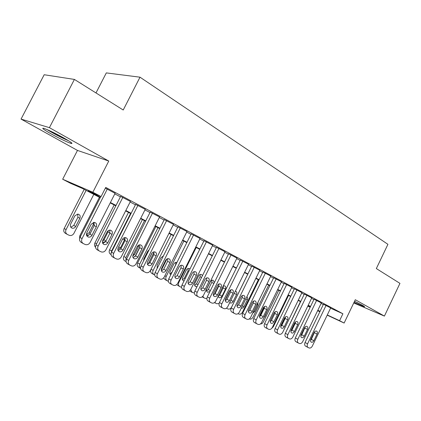 <?xml version="1.0" encoding="UTF-8"?>
<svg xmlns="http://www.w3.org/2000/svg" width="421" height="421" viewBox="0 0 421 421"><rect width="100%" height="100%" fill="white"/><g stroke="black" fill="none" stroke-linecap="round" stroke-linejoin="round"><path stroke-width="0.63" d="M51.294 133.973C59.887 138.672 66.407 141.803 70.86 143.366C73.607 144.029 71.238 142.219 63.75 137.935C55.114 133.194 48.499 130.005 43.9 128.363C41.084 127.705 43.547 129.573 51.294 133.973M354.045 302.336L364.391 306.772C364.991 306.851 364.297 306.335 362.313 305.214L354.566 301.247M100.224 197.702L82.353 188.429L70.533 183.314L62.671 179.241L92.846 192.25L101.093 196.544L88.126 190.929L100.419 197.312M77.48 150.429L108.771 161.048L49.415 127.658L74.406 79.422L44.179 74.738L21.05 119.09L77.48 150.429L62.671 179.241M95.988 92.941L106.313 72.901L140.009 77.19L387.925 244.322L376.337 268.572L399.95 283.37L384.405 316.097L355.298 299.726L344.131 323.049L327.196 315.161M49.415 127.658L21.05 119.09M353.745 302.962L384.405 316.097M115.096 193.307L105.355 188.166M130.41 201.448L120.611 196.407M145.234 209.326L135.636 204.395M159.591 216.957L150.181 212.126M173.494 224.346L164.269 219.62M186.966 231.508L177.925 226.877M200.033 238.454L191.16 233.913M212.71 245.19L204.006 240.744M225.014 251.732L216.468 247.369M236.96 258.084L228.571 253.8M248.564 264.251L240.323 260.046M259.841 270.25L251.747 266.119M270.803 276.076L262.846 272.024M281.465 281.749L273.645 277.765M291.842 287.264L284.154 283.349M301.941 292.632L294.379 288.785M311.772 297.858L304.33 294.074M321.349 302.952L314.029 299.231M330.548 308.183L342.899 313.766L105.739 187.419L101.093 196.544M114.807 193.876L120.39 196.839M130.126 202.012L135.42 204.822M144.956 209.884L149.971 212.547M159.312 217.51L164.064 220.03M173.22 224.893L177.72 227.282M186.698 232.05L190.96 234.313M199.77 238.991L203.811 241.138M212.447 245.722L216.273 247.758M224.756 252.258L228.382 254.184M236.702 258.605L240.138 260.425M248.311 264.767L251.563 266.493M259.594 270.756L262.667 272.392M270.561 276.581L273.471 278.128M281.223 282.244L283.98 283.707M291.6 287.753L294.205 289.138M301.704 293.121L304.162 294.426M311.54 298.342L313.861 299.573M321.118 303.43L323.307 304.593M330.68 307.914L323.475 304.251M108.771 161.048L92.846 192.25M342.899 313.766L339.584 320.681L344.131 323.049M74.406 79.422L123.221 110.007L140.009 77.19M310.398 306.741L308.067 305.53M300.647 301.683L298.179 300.399M290.637 296.489L288.022 295.132M280.354 291.153L277.586 289.716M269.787 285.675L266.861 284.154M258.926 280.039L255.831 278.434M247.758 274.245L244.49 272.55M236.27 268.282L232.818 266.493M224.446 262.151L220.799 260.257M212.273 255.836L208.427 253.837M199.738 249.332L195.676 247.222M186.819 242.628L182.53 240.402M173.505 235.718L168.974 233.371M159.764 228.592L154.986 226.114M145.592 221.241L140.551 218.62M130.957 213.647L125.637 210.884M115.843 205.806L110.223 202.89M307.877 305.925L310.261 307.035M319.865 311.745L317.613 310.698M310.166 307.23L307.783 306.12M327.291 314.961L339.584 320.681M110.418 202.506L116.038 205.427M125.826 210.511L131.147 213.273M140.735 218.252L145.777 220.872M155.17 225.745L159.948 228.229M169.153 233.008L173.684 235.36M182.709 240.049L186.998 242.275M195.849 246.874L199.912 248.985M208.595 253.495L212.447 255.494M220.967 259.92L224.614 261.809M232.981 266.156L236.434 267.951M244.654 272.219L247.922 273.913M255.994 278.107L259.083 279.712M267.019 283.833L269.945 285.354M277.739 289.401L280.507 290.837M288.175 294.821L290.79 296.179M298.326 300.094L300.799 301.378M308.214 305.225L310.545 306.441M317.844 310.23L320.044 311.372M330.695 307.883L312.335 346.073C311.429 347.678 310.361 348.314 309.13 347.978L308.14 347.52C307.062 346.815 306.867 345.594 307.562 343.846L326.059 305.42M323.486 304.22L305.041 342.52L307.562 343.846M313.877 340.689C313.166 341.957 312.319 342.462 311.345 342.215C310.44 341.668 310.266 340.678 310.835 339.247L314.04 332.579C314.734 331.343 315.555 330.838 316.513 331.053C317.455 331.585 317.644 332.585 317.071 334.053L313.877 340.689L311.345 339.384L310.503 340.489M314.861 331.495L311.345 339.384M307.998 347.446L305.625 346.183C304.546 345.478 304.351 344.257 305.041 342.52M300.462 301.589L285.238 333.543M291.09 330.28L295.163 322.197M290.916 330.974L291.032 331.295M354.535 301.31L357.976 302.931M67.355 140.019C60.819 137.162 54.456 133.857 48.268 130.105M46.868 129.494C53.935 133.773 61.192 137.546 68.639 140.803M321.365 302.92L302.731 341.594C301.81 343.215 300.72 343.852 299.457 343.51L298.442 343.036C297.331 342.315 297.126 341.073 297.831 339.305L316.608 300.389M314.045 299.199L295.321 337.979L297.831 339.305M304.283 336.132C303.562 337.416 302.704 337.926 301.704 337.668C300.768 337.11 300.589 336.105 301.162 334.653L304.42 327.901C305.12 326.654 305.956 326.138 306.935 326.364C307.909 326.906 308.109 327.922 307.525 329.411L304.283 336.132L301.762 334.827L300.826 336.005M305.325 326.743L301.762 334.827M298.289 342.957L295.931 341.699C294.821 340.978 294.616 339.736 295.321 337.979M311.787 297.826L292.869 336.989C291.937 338.631 290.822 339.273 289.527 338.921L288.48 338.437C287.338 337.695 287.127 336.432 287.843 334.642L306.904 295.232M304.346 294.042L285.338 333.316L287.843 334.642M294.437 331.459C293.705 332.753 292.827 333.264 291.8 333C290.843 332.432 290.653 331.411 291.232 329.932L294.542 323.096C295.247 321.839 296.105 321.323 297.105 321.549C298.11 322.102 298.321 323.133 297.731 324.649L294.437 331.459L291.921 330.153L290.89 331.401M295.542 321.87L295.2 323.375L291.921 330.153M288.322 338.347L285.98 337.1C284.843 336.358 284.628 335.1 285.338 333.316M301.957 292.6L282.744 332.264C281.796 333.927 280.66 334.574 279.333 334.206L278.255 333.711C277.081 332.953 276.855 331.669 277.581 329.853L296.942 289.932M294.395 288.748L275.087 328.533L277.581 329.853M284.328 326.654C283.586 327.964 282.691 328.48 281.638 328.212C280.649 327.627 280.449 326.585 281.039 325.091L284.396 318.165C285.112 316.892 285.985 316.371 287.011 316.603C288.048 317.166 288.269 318.218 287.669 319.755L284.328 326.654L281.823 325.354L280.696 326.664M285.485 316.876L285.154 318.487L281.823 325.354M278.086 333.616L275.766 332.374C274.592 331.616 274.366 330.338 275.087 328.533M291.858 287.227L272.345 327.412C271.382 329.09 270.219 329.743 268.861 329.364L267.751 328.854C266.546 328.08 266.309 326.775 267.04 324.933L286.706 284.485M284.17 283.312L264.562 323.617L267.04 324.933M273.945 321.723C273.192 323.044 272.276 323.565 271.198 323.286C270.177 322.691 269.966 321.633 270.561 320.113L273.976 313.098C274.702 311.814 275.592 311.287 276.644 311.524C277.713 312.098 277.949 313.166 277.339 314.734L273.945 321.723L271.45 320.423L270.229 321.791M275.16 311.75L274.829 313.466L271.45 320.423M267.572 328.759L265.272 327.522C264.067 326.749 263.83 325.449 264.562 323.617M281.244 325.986L281.66 325.654M285.491 316.966L281.565 324.502L281.265 326.18M288.564 295.416L273.382 326.685L271.634 328.464M275.008 313.035L271.524 320.27M259.631 316.692L264.556 306.583M278.749 290.322L263.341 321.981C262.588 323.354 261.615 324.012 260.425 323.949M263.983 317.655L264.862 316.55L268.435 308.519M268.682 285.096L253.037 317.155C252.1 318.776 250.958 319.397 249.611 319.013L249.348 318.892M252.668 313.224L254.568 311.645L257.863 304.899L257.931 302.446M281.486 281.712L261.662 322.423C260.683 324.123 259.494 324.78 258.099 324.391L256.957 323.865C255.715 323.07 255.463 321.744 256.21 319.876L276.192 278.891M273.666 277.723L253.742 318.565L256.21 319.876M263.278 316.65C262.509 317.987 261.573 318.513 260.467 318.229C259.415 317.623 259.194 316.545 259.799 314.997L263.262 307.888C263.999 306.599 264.904 306.067 265.983 306.304C267.093 306.888 267.34 307.977 266.725 309.572L263.278 316.65L260.794 315.361L259.473 316.781M264.546 306.488L264.225 308.309L260.794 315.361M256.763 323.76L254.489 322.533C253.253 321.744 253 320.418 253.742 318.565M258.341 279.733L242.459 312.198C241.507 313.84 240.338 314.466 238.954 314.071L238.023 313.64M241.291 308.135C242.37 308.388 243.275 307.883 244.001 306.614L247.348 299.784C247.901 298.436 247.743 297.421 246.874 296.737M270.824 276.039L250.679 317.297C249.685 319.018 248.469 319.681 247.032 319.281L245.859 318.734C244.58 317.923 244.317 316.571 245.075 314.682L265.383 273.145M262.867 271.982L242.622 313.371L245.075 314.682M252.305 311.44C251.532 312.792 250.574 313.324 249.442 313.029C248.353 312.408 248.116 311.314 248.732 309.74L252.253 302.536C253 301.231 253.921 300.699 255.026 300.936C256.178 301.531 256.442 302.641 255.81 304.267L252.305 311.44L249.837 310.156L248.416 311.629M253.631 301.083L253.326 303.009L249.837 310.156M245.654 318.623L243.406 317.413C242.133 316.597 241.87 315.25 242.622 313.371M230.192 290.216L225.288 300.194M247.727 274.229L231.592 307.109C230.624 308.772 229.434 309.398 228.014 308.993L226.44 308.193M229.755 302.552L230.34 302.962C231.461 303.257 232.397 302.752 233.15 301.447L236.549 294.526C237.155 292.958 236.886 291.879 235.749 291.29L235.328 291.211M259.862 270.208L239.386 312.024C238.375 313.766 237.134 314.434 235.66 314.019L234.444 313.461C233.129 312.629 232.85 311.251 233.618 309.335L254.263 267.23M251.763 266.077L231.182 308.03L233.618 309.335M241.028 306.083C240.238 307.451 239.265 307.983 238.102 307.683C236.976 307.051 236.723 305.93 237.349 304.336L240.933 297.031C241.686 295.716 242.628 295.179 243.754 295.416C244.948 296.026 245.227 297.158 244.59 298.81L241.028 306.083L238.575 304.799L237.049 306.325M242.412 295.526L242.122 297.563L238.575 304.799M234.229 313.345L232.008 312.14C230.697 311.308 230.419 309.94 231.182 308.03M219.088 284.57L213.994 294.905M218.115 296.452L219.715 294.947L223.156 287.964L223.393 285.88M218.099 296.379L219.13 297.663C220.278 297.963 221.235 297.458 222.004 296.142L225.456 289.127C226.072 287.532 225.788 286.433 224.609 285.833L223.235 285.948M214.705 302.441L216.778 303.778L219.088 303.446M248.585 264.209L227.766 306.604C226.74 308.367 225.467 309.035 223.956 308.614L222.698 308.035C221.346 307.177 221.057 305.778 221.83 303.83L242.822 261.146M240.344 260.004L219.415 302.536L221.83 303.83M229.424 300.573C228.624 301.952 227.629 302.488 226.435 302.183C225.272 301.536 225.003 300.399 225.64 298.773L229.282 291.369C230.045 290.043 231.003 289.501 232.16 289.737C233.402 290.353 233.697 291.511 233.045 293.2L229.424 300.573L226.987 299.294L225.356 300.868M230.866 289.816L230.597 291.958L226.987 299.294M222.467 307.909L220.283 306.72C218.931 305.867 218.641 304.472 219.415 302.536M206.579 291.043L208.279 289.501L211.774 282.423L211.989 280.244M214.363 282.586L213.152 280.218C212.016 279.976 211.074 280.497 210.337 281.77L206.811 288.906C206.201 290.474 206.464 291.579 207.616 292.221L209.942 291.537M202.785 296.326L203.985 297.847L205.227 298.421L206.874 298.442M236.981 258.036L215.81 301.02C214.768 302.804 213.463 303.483 211.91 303.046L210.611 302.446C209.216 301.568 208.911 300.147 209.7 298.173L231.05 254.884M228.592 253.752L207.306 296.879L209.7 298.173M217.483 294.9C216.673 296.295 215.652 296.837 214.426 296.526C213.221 295.863 212.942 294.7 213.589 293.048L217.294 285.538C218.057 284.201 219.036 283.654 220.22 283.891C221.514 284.522 221.83 285.696 221.167 287.422L217.483 294.9L215.068 293.632L213.326 295.247M218.983 283.943L218.736 286.191L215.068 293.632M210.368 302.315L208.221 301.141C206.827 300.262 206.522 298.847 207.306 296.879M225.035 251.684L203.501 295.279C202.438 297.084 201.106 297.763 199.507 297.315L198.165 296.694C196.728 295.795 196.407 294.342 197.207 292.337L218.931 248.437M216.494 247.316L194.839 291.058L197.207 292.337M205.19 289.059C204.369 290.464 203.327 291.011 202.069 290.7C200.817 290.022 200.522 288.838 201.18 287.154L204.948 279.533C205.722 278.192 206.711 277.639 207.927 277.871C209.274 278.513 209.611 279.712 208.937 281.475L205.19 289.059L202.796 287.801L200.938 289.453M206.743 277.897L206.527 280.254L202.796 287.801M197.902 296.552L195.797 295.395C194.36 294.495 194.039 293.053 194.839 291.058M212.737 245.143L190.824 289.359C189.745 291.185 188.382 291.869 186.735 291.411L185.345 290.769C183.861 289.843 183.524 288.364 184.34 286.333L206.448 241.796M204.032 240.691L181.993 285.059L184.34 286.333M192.523 283.044C191.692 284.464 190.629 285.017 189.339 284.696C188.04 284.001 187.724 282.796 188.392 281.075L192.229 273.35C193.007 272.003 194.018 271.44 195.255 271.666C196.665 272.319 197.023 273.545 196.339 275.35L192.523 283.044L190.155 281.791L188.182 283.486M194.139 271.677L193.955 274.139L190.155 281.791M185.066 290.616L183.003 289.48C181.519 288.559 181.183 287.085 181.993 285.059M200.059 238.402L177.757 283.259C176.657 285.106 175.268 285.796 173.573 285.327L172.131 284.664C170.6 283.712 170.247 282.207 171.073 280.139L193.576 234.955M191.192 233.86L168.758 278.881L171.073 280.139M179.478 276.839C178.63 278.276 177.546 278.834 176.22 278.513C174.868 277.802 174.536 276.571 175.215 274.818L179.12 266.977C179.904 265.625 180.925 265.056 182.193 265.277C183.667 265.93 184.056 267.182 183.356 269.04L179.478 276.839L177.136 275.602L175.036 277.334M181.151 265.267L180.998 267.84L177.136 275.602M171.831 284.496L169.816 283.38C168.289 282.433 167.937 280.933 168.758 278.881M186.998 231.45L164.285 276.971C163.174 278.839 161.748 279.533 160.006 279.055L158.506 278.365C156.928 277.392 156.554 275.855 157.396 273.755L180.309 227.898M177.951 226.819L155.107 272.508L157.396 273.755M166.021 270.45C165.169 271.898 164.064 272.461 162.701 272.14C161.296 271.413 160.933 270.156 161.627 268.361L165.606 260.404C166.39 259.052 167.426 258.478 168.716 258.683C170.268 259.341 170.689 260.625 169.973 262.53L166.021 270.45L163.711 269.224L161.485 270.982M167.758 258.662L167.642 261.346L163.711 269.224M158.18 278.186L156.223 277.097C154.644 276.123 154.275 274.592 155.107 272.508M173.52 224.282L150.392 270.487C149.266 272.376 147.803 273.076 146.013 272.587L144.45 271.871C142.819 270.866 142.43 269.298 143.282 267.167L166.627 220.615M164.301 219.557L141.03 265.93L143.282 267.167M152.144 263.856C151.286 265.314 150.155 265.883 148.766 265.562C147.287 264.83 146.903 263.541 147.613 261.704L151.66 253.626C152.444 252.274 153.491 251.695 154.802 251.879C156.444 252.537 156.896 253.852 156.17 255.821L152.144 263.856L149.865 262.646L147.508 264.435M153.944 251.853L153.875 254.647L149.865 262.646M144.103 271.677L142.203 270.614C140.577 269.614 140.182 268.051 141.03 265.93M159.622 216.889L136.057 263.799C134.909 265.704 133.42 266.409 131.578 265.914L129.947 265.167C128.263 264.135 127.852 262.536 128.715 260.373L152.502 213.105M150.213 212.063L126.505 259.147L128.715 260.373M137.825 257.052C136.957 258.515 135.815 259.094 134.388 258.783C132.836 258.036 132.426 256.721 133.147 254.831L137.272 246.632C138.046 245.29 139.098 244.696 140.43 244.859C142.172 245.506 142.672 246.853 141.924 248.895L137.825 257.052L135.583 255.857L133.083 257.673M139.683 244.827L139.667 247.737L135.583 255.857M129.568 264.956L127.737 263.925C126.053 262.893 125.642 261.299 126.505 259.147M145.271 209.258L121.259 256.889C120.096 258.81 118.569 259.525 116.68 259.031L114.97 258.247C113.228 257.178 112.796 255.547 113.675 253.347L137.92 205.348M135.673 204.327L111.502 252.142L113.675 253.347M123.037 250.032C122.174 251.495 121.011 252.079 119.553 251.784C117.917 251.032 117.47 249.679 118.206 247.732L122.411 239.407C123.174 238.086 124.221 237.481 125.558 237.602C127.426 238.233 127.984 239.612 127.221 241.743L123.037 250.032L120.838 248.853L118.19 250.69M124.963 237.581L124.995 240.607L120.838 248.853M114.559 258.015L112.796 257.015C111.06 255.957 110.628 254.331 111.502 252.142M130.447 201.375L105.966 249.753C104.797 251.684 103.245 252.405 101.303 251.916L99.493 251.095C97.693 249.995 97.235 248.332 98.13 246.096L122.853 197.333M120.648 196.333L96.009 244.906L98.13 246.096M107.765 242.775C106.902 244.233 105.734 244.827 104.25 244.554C102.508 243.806 102.019 242.422 102.771 240.402L107.36 231.455L108.629 230.382L110.16 230.108C112.186 230.692 112.807 232.113 112.028 234.355L107.765 242.775L105.608 241.612L102.808 243.47M109.76 230.092L109.849 233.239L105.608 241.612M99.051 250.837L97.367 249.885C95.572 248.79 95.114 247.132 96.009 244.906M194.718 285.475L196.518 283.896L200.07 276.729L200.259 274.455M191.829 292.185L189.529 290.922M202.512 275.56L201.375 274.45C200.212 274.208 199.254 274.729 198.512 276.018L194.928 283.249C194.302 284.843 194.586 285.97 195.776 286.622L197.023 286.643M190.745 289.506L192.071 292.316L194.397 293.069M181.572 287.375L179.814 286.633C178.393 285.743 178.072 284.338 178.841 282.407L196.202 247.495M182.519 279.749L184.43 278.139L188.04 270.871L188.198 268.503M179.556 286.49L176.694 284.638M189.992 268.951L189.261 268.514C188.066 268.277 187.092 268.803 186.345 270.093L182.703 277.428C182.067 279.049 182.367 280.197 183.598 280.865L184.024 280.97M168.347 281.312L167.2 280.775C165.737 279.87 165.4 278.439 166.184 276.481L183.835 241.08M169.968 273.855L171.989 272.213L175.657 264.846L175.783 262.378M166.921 280.628L165.027 279.581L163.68 277.886M176.941 262.457L176.783 262.404C175.568 262.172 174.583 262.704 173.826 264.004L170.121 271.434C169.516 272.908 169.737 274.034 170.784 274.808M154.702 274.981L154.212 274.755C152.707 273.818 152.355 272.361 153.149 270.377L171.11 234.476M166.948 258.962L161.29 270.293M157.049 267.782L157.533 267.656M163.148 256.431L163.011 256.079M153.918 274.587L152.07 273.566C150.713 272.776 150.292 271.477 150.802 269.672M163.343 256.042L160.938 257.731L157.17 265.272L157.275 268.172M155.87 226.572L137.609 262.93C136.804 264.935 137.178 266.419 138.725 267.372L140.519 268.372M140.625 268.435C139.246 267.419 138.946 265.967 139.725 264.088L158.001 227.677M154.065 252.132L147.945 264.341M147.576 261.778L152.149 252.895M149.118 249.816L147.666 251.274L143.829 258.92L143.54 260.936M142.398 219.583L123.811 256.463C122.995 258.505 123.385 260.01 124.979 260.994L126.084 261.609M126.053 261.33L125.89 257.61L144.492 220.667M140.004 246.664L134.915 256.778M132.783 256.073L134.531 254.489L138.414 246.769L138.756 245.111M128.51 212.379L109.586 249.8C108.755 251.869 109.165 253.41 110.812 254.416L111.07 254.558M111.191 252.953L111.628 250.932L130.573 213.447M117.843 249.558L120.495 247.806L124.453 239.975L124.663 237.623M114.191 204.948L94.914 242.928C94.172 244.633 94.388 246.064 95.556 247.216M102.456 241.333L103.998 239.833L108.008 231.918L108.36 230.529M102.445 242.507L105.682 241.47M99.424 197.286L79.785 235.839L79.543 238.875M86.437 234.508L89.115 232.745L93.199 224.714L93.441 222.425M86.447 234.686L88.505 235.586M115.133 193.228L90.162 242.375C88.989 244.312 87.415 245.048 85.431 244.575L83.495 243.701C81.632 242.57 81.153 240.87 82.063 238.596L107.281 189.055M100.861 196.444L79.99 237.428L82.063 238.596M91.983 235.276C91.136 236.713 89.962 237.318 88.468 237.091C86.594 236.36 86.042 234.934 86.815 232.824L91.194 224.225L94.167 222.362C96.409 222.867 97.125 224.319 96.33 226.724L91.983 235.276L89.868 234.134L86.91 236.007M94.041 222.356L94.193 225.63L89.868 234.134M83.011 243.422L81.421 242.507C79.564 241.38 79.085 239.691 79.99 237.428M84.179 189.376L64.16 228.519C63.292 230.687 63.766 232.324 65.581 233.418L67.018 234.244M93.82 194.376L73.964 233.292C72.838 235.15 71.307 235.839 69.376 235.371L67.492 234.513C65.671 233.413 65.197 231.771 66.071 229.592L86.11 190.381M70.807 227.203L73.754 225.424L77.917 217.273L77.706 214.068M75.696 226.477L79.879 218.278C80.643 215.973 79.932 214.573 77.753 214.068L74.87 215.841L70.66 224.077C69.918 226.103 70.46 227.477 72.291 228.198C73.743 228.424 74.88 227.85 75.696 226.477L73.754 225.424M317.071 334.053L314.529 332.769M291.827 329.29L292.237 329.506M294.916 322.896L295.321 323.096M307.525 329.411L304.988 328.133M297.731 324.649L295.2 323.375M287.669 319.755L285.154 318.487M277.339 314.734L274.829 313.466M264.593 316.408L264.862 316.55M267.835 309.751L268.103 309.888M253.668 311.177L254.568 311.645M256.957 304.441L257.863 304.899M266.725 309.572L264.225 308.309M242.433 305.799L244.001 306.614M245.769 298.989L247.348 299.784M255.81 304.267L253.326 303.009M230.882 300.262L233.15 301.447M234.265 293.374L236.549 294.526M244.59 298.81L242.122 297.563M215.363 303.109L214.468 302.625M219.715 294.947L222.004 296.142M223.156 287.964L225.456 289.127M233.045 293.2L230.597 291.958M203.759 297.721L202.18 296.863M208.279 289.501L210.4 290.611M211.774 282.423L213.905 283.507M221.167 287.422L218.736 286.191M208.937 281.475L206.527 280.254M196.339 275.35L193.955 274.139M183.356 269.04L180.998 267.84M169.973 262.53L167.642 261.346M156.17 255.821L153.875 254.647M141.924 248.895L139.667 247.737M127.221 241.743L124.995 240.607M112.028 234.355L109.849 233.239M196.518 283.896L197.996 284.675M200.07 276.729L201.559 277.481M178.841 282.407L178.32 282.128M184.43 278.139L185.224 278.555M188.04 270.871L188.84 271.277M166.184 276.481L164.885 275.776M153.149 270.377L151.028 269.219M139.725 264.088L137.609 262.93M125.89 257.61L123.811 256.463M133.573 253.979L134.531 254.489M137.467 246.285L138.414 246.769M111.628 250.932L109.586 249.8M118.664 246.832L120.495 247.806M122.627 239.039L124.453 239.975M96.551 243.838L94.914 242.928M103.998 239.833L105.976 240.891M108.008 231.918L109.986 232.934M80.574 236.281L79.785 235.839M89.115 232.745L90.262 233.36M93.199 224.714L94.341 225.298M96.33 226.724L94.193 225.63M66.071 229.592L64.16 228.519M77.917 217.273L79.879 218.278M70.86 143.366L71.265 142.587M260.467 318.229L260.204 318.092M249.442 313.029L249.153 312.882M230.055 302.815L230.34 302.962M238.102 307.683L237.791 307.519M218.825 297.5L219.13 297.663M226.435 302.183L226.098 302.004M207.285 292.042L207.616 292.221M214.426 296.526L214.057 296.331M202.069 290.7L201.664 290.485M189.339 284.696L188.892 284.459M176.22 278.513L175.725 278.249M162.701 272.14L162.148 271.84M148.766 265.562L148.139 265.225M134.388 258.783L133.667 258.394M119.553 251.784L118.717 251.326M104.25 244.554L103.256 244.012M195.412 286.433L195.776 286.622M183.203 280.654L183.598 280.865M86.715 234.965L87.689 235.497M88.468 237.091L87.247 236.423M71.096 227.54L72.291 228.198"/></g></svg>

